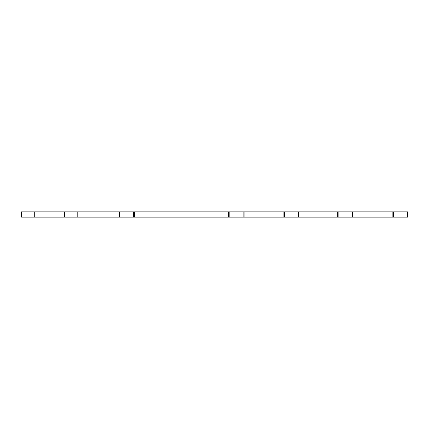 <?xml version="1.0" encoding="UTF-8"?>
<svg xmlns="http://www.w3.org/2000/svg" width="429" height="429" viewBox="0 0 429 429"><rect width="100%" height="100%" fill="white"/><g stroke="black" fill="none" stroke-linecap="round" stroke-linejoin="round"><path stroke-width="0.64" d="M34.036 211.851L34.036 217.149L64.404 217.149L64.404 211.851L21.45 211.851L21.45 217.149L21.627 211.851M407.255 211.851L407.255 217.149L407.55 217.149L407.55 211.851L64.404 211.851M119.187 211.851L119.187 217.149L77.981 217.149L77.981 211.851M119.187 217.149L119.482 217.149L119.482 211.851M133.403 211.851L133.403 217.149L119.482 217.149M133.403 217.149L134.572 217.149L134.572 211.851M228.678 211.851L228.678 217.149L134.572 217.149M228.678 217.149L229.847 217.149L229.847 211.851M243.769 211.851L243.769 217.149L229.847 217.149M243.769 217.149L244.063 217.149L244.063 211.851M283.199 211.851L283.199 217.149L244.063 217.149M283.199 217.149L284.341 217.149L284.341 211.851M298.262 211.851L298.262 217.149L284.341 217.149M298.262 217.149L298.557 217.149L298.557 211.851M337.693 211.851L337.693 217.149L298.557 217.149M337.693 217.149L338.84 217.149L338.84 211.851M352.761 211.851L352.761 217.149L338.84 217.149M352.761 217.149L353.056 217.149L353.056 211.851M392.186 211.851L392.186 217.149L353.056 217.149M392.186 217.149L393.334 217.149L393.334 211.851M407.255 217.149L393.334 217.149M34.036 217.149L21.627 217.149M64.404 217.149L64.581 211.851M77.177 211.851L77.177 217.149L64.581 217.149M77.177 217.149L77.981 217.149M21.45 211.851L21.45 217.149M34.84 217.149L34.84 211.851"/></g></svg>
